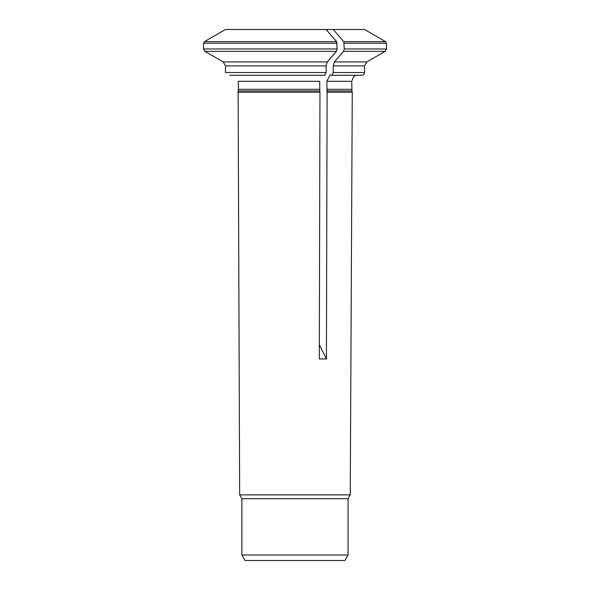 <?xml version="1.0" encoding="UTF-8"?>
<svg xmlns="http://www.w3.org/2000/svg" width="590" height="590" viewBox="0 0 590 590"><rect width="100%" height="100%" fill="white"/><g stroke="black" fill="none" stroke-linecap="round" stroke-linejoin="round"><path stroke-width="0.89" d="M348.056 555.006L241.856 555.006L245.027 560.5L344.885 560.5L348.056 555.006L348.056 498.683L350.246 494.877L239.658 494.877L238.124 90.985A6.394 6.394 0 0 0 238.338 89.326L238.338 81.317L319.692 81.317L319.802 90.985L238.124 90.985L239.127 358.934M327.089 30.628L327.656 29.5L326.115 29.5A76794.474 38397.237 90 0 1 336.654 41.654L337.119 48.97L336.425 51.352A80354.062 40177.031 90 0 1 327.258 61.92L326.115 65.888L225.498 65.888L225.498 72.526L326.115 72.526L324.736 75.277L229.776 75.277M326.115 29.5L225.498 29.5A76794.474 76794.474 150 0 0 204.413 41.654L203.491 43.24L203.491 48.97L204.87 51.352A80354.062 80354.062 0 0 0 223.204 61.92L225.498 65.888L223.204 61.92L327.258 61.92M326.115 65.888L326.115 72.526M237.792 92.21L319.964 92.21L319.802 90.985M319.964 92.21L319.301 358.934L326.432 358.934L319.33 344.737M327.656 29.5L333.247 29.5A76794.474 38397.237 90 0 1 343.793 41.654L344.25 48.97L343.564 51.352A80354.062 40177.031 90 0 1 334.397 61.92L366.825 61.92L364.531 65.888L333.247 65.888L334.397 61.92M343.793 41.654L385.587 41.654L364.531 29.5L333.247 29.5M348.056 498.683L241.856 498.683L239.658 494.877M225.498 29.5A76794.474 76794.474 0 0 0 204.413 41.654L336.654 41.654M326.432 358.934L327.103 92.21L352.26 92.21L350.246 494.877M333.247 65.888L333.247 72.526L331.875 75.277L330.039 74.923L326.831 81.317L327.103 92.21M333.247 72.526L364.531 72.526C364.384 74.185 363.469 75.1 361.788 75.277L331.875 75.277M336.425 51.352L204.87 51.352A80354.062 80354.062 0 0 0 223.204 61.92M337.119 43.24L203.491 43.24L203.491 48.97L337.119 48.97M344.25 48.97L386.509 48.97L385.13 51.352L343.564 51.352M326.934 90.985L351.935 90.985L351.714 81.317L326.831 81.317M351.714 89.326L326.831 89.326M319.692 89.326L238.338 89.326M386.509 48.97L386.509 43.24L344.25 43.24M241.856 555.006L241.856 498.683M351.714 81.317L353.543 76.84L355.991 75.277M364.531 72.526L364.531 65.888M366.825 61.92L385.13 51.352M351.935 90.985L352.26 92.21M385.587 41.654L386.509 43.24"/></g></svg>
